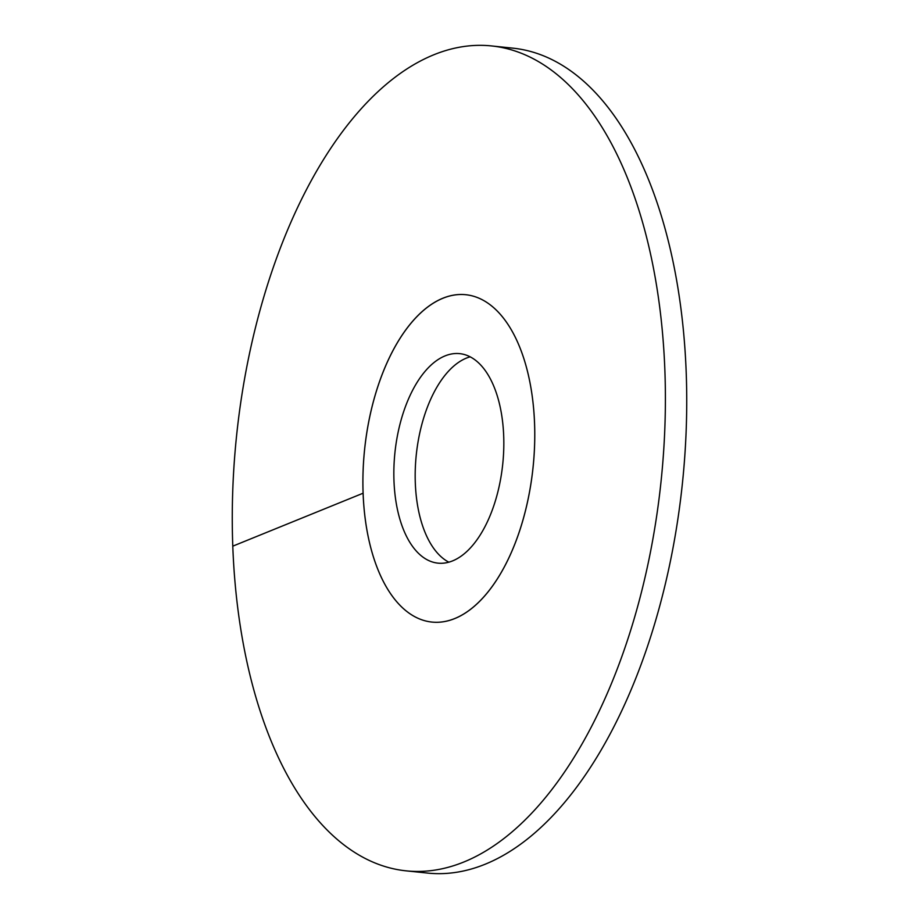 <?xml version="1.0" encoding="UTF-8"?>
<svg xmlns="http://www.w3.org/2000/svg" width="919" height="919" viewBox="0 0 919 919"><rect width="100%" height="100%" fill="white"/><g stroke="black" fill="none" stroke-linecap="round" stroke-linejoin="round"><path stroke-width="1.38" d="M442.958 298.238A164.547 84.686 -84.1 0 0 363.085 471.55A164.547 84.686 -84.1 0 0 431.838 622.06A164.547 84.686 -84.1 0 0 454.71 618.556A164.547 84.686 95.9 0 0 534.582 445.233A164.547 84.686 95.9 0 0 465.841 294.723A164.547 84.686 95.9 0 1 534.571 423.567A164.547 84.686 -84.1 0 1 431.838 622.06A164.547 84.686 -84.1 0 1 363.097 493.216A164.547 84.686 95.9 0 1 465.841 294.723A164.547 84.686 95.9 0 0 442.958 298.238M445.072 355.894A105.306 54.198 95.9 0 1 459.718 353.643A105.306 54.198 95.9 0 1 503.715 449.977A105.306 54.198 95.9 0 1 452.596 560.889A105.306 54.198 -84.1 0 1 437.949 563.14A105.306 54.198 -84.1 0 1 393.952 466.818A105.306 54.198 -84.1 0 1 445.072 355.894M470.16 356.825A105.306 54.198 95.9 0 0 466.404 358.111A105.306 54.198 -84.1 0 0 415.916 458.592A105.306 54.198 -84.1 0 0 448.84 562.175M232.783 546.162A414.664 213.415 -84.1 0 0 405.991 870.833A414.664 213.415 -84.1 0 0 664.885 370.633A414.664 213.415 95.9 0 0 491.676 45.95A414.664 213.415 95.9 0 0 232.783 546.162L363.097 493.216M405.991 870.833L427.324 873.05A414.664 213.415 -84.1 0 0 686.217 372.838A414.664 213.415 95.9 0 0 513.009 48.167L491.676 45.95"/></g></svg>
